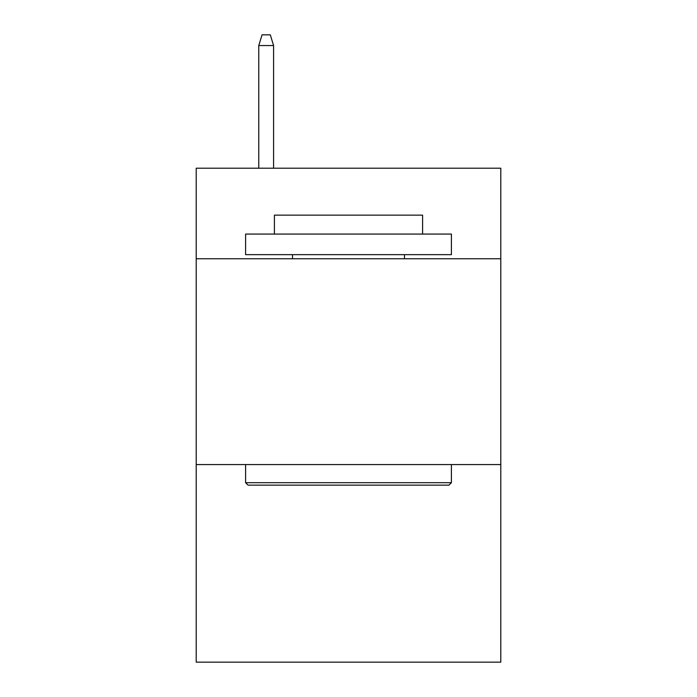 <?xml version="1.0" encoding="UTF-8"?>
<svg xmlns="http://www.w3.org/2000/svg" width="697" height="697" viewBox="0 0 697 697"><rect width="100%" height="100%" fill="white"/><g stroke="black" fill="none" stroke-linecap="round" stroke-linejoin="round"><path stroke-width="1.05" d="M500.794 258.77L500.794 168.212L196.205 168.212L196.205 258.77L500.794 258.77L500.794 662.15L196.205 662.15L196.205 258.77M500.794 464.577L196.205 464.577M248.062 485.156L245.597 482.69L451.403 482.69L448.938 485.156L248.062 485.156M451.403 234.07L451.403 254.649L245.597 254.649L245.597 234.07L451.403 234.07M274.409 234.07L274.409 215.138L422.591 215.138L422.591 234.07M451.403 464.577L451.403 482.69M245.597 464.577L245.597 482.69M404.478 254.649L404.478 258.77M292.522 254.649L292.522 258.77M273.59 168.212L273.59 45.549L258.77 45.549L258.77 168.212M258.77 45.549L262.063 34.85L270.297 34.85L273.59 45.549"/></g></svg>
